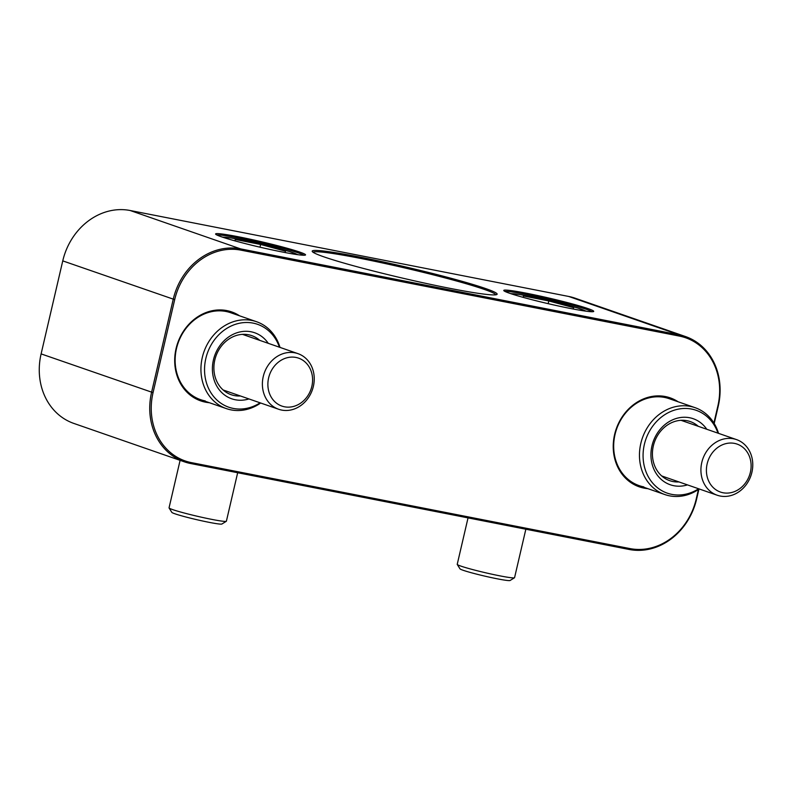 <?xml version="1.0" encoding="UTF-8"?>
<svg xmlns="http://www.w3.org/2000/svg" width="791" height="791" viewBox="0 0 791 791"><rect width="100%" height="100%" fill="white"/><g stroke="black" fill="none" stroke-linecap="round" stroke-linejoin="round"><path stroke-width="1.19" d="M260.664 403.015A45.997 39.797 -70.8 0 1 226.345 408.611A45.997 39.797 -70.8 0 1 202.288 357.492A45.997 39.797 -70.8 0 1 256.541 321.719L230.754 312.752A45.997 39.797 109.2 0 0 226.058 311.486A45.997 39.797 109.2 0 0 177.204 345.815A45.997 39.797 109.2 0 0 200.558 399.653A45.997 39.797 109.2 0 0 205.245 400.918M209.368 402.718A47.104 40.756 -70.8 0 1 205.522 402.174A47.104 40.756 -70.8 0 1 176.086 348.524A47.104 40.756 -70.8 0 1 226.829 310.596A47.104 40.756 -70.8 0 1 239.564 315.817M647.898 488.67A47.104 40.756 -70.8 0 1 644.052 488.126A47.104 40.756 -70.8 0 1 614.617 434.486A47.104 40.756 -70.8 0 1 665.369 396.548A47.104 40.756 -70.8 0 1 678.095 401.769M713.907 423.017L717.842 406.09A61.451 53.175 109.2 0 0 679.429 336.096L240.899 250.144A61.451 53.175 109.2 0 0 174.692 299.631L153.049 392.643A61.451 53.175 109.2 0 0 191.452 462.636L629.982 548.588A61.451 53.175 109.2 0 0 696.199 499.101L698.433 489.491M699.204 488.967A45.997 39.797 -70.8 0 1 664.875 494.573A45.997 39.797 -70.8 0 1 640.819 443.444A45.997 39.797 -70.8 0 1 695.071 407.672L669.285 398.713A45.997 39.797 109.2 0 0 664.588 397.438A45.997 39.797 109.2 0 0 615.744 431.767A45.997 39.797 109.2 0 0 639.088 485.605A45.997 39.797 109.2 0 0 643.785 486.88M698.928 489.154L696.614 499.101A62.558 54.124 -70.8 0 1 629.211 549.478L190.68 463.526A62.558 54.124 -70.8 0 1 184.303 461.806A62.558 54.124 -70.8 0 1 151.585 392.277L173.229 299.265A62.558 54.124 -70.8 0 1 240.632 248.888L679.162 334.84A62.558 54.124 -70.8 0 1 685.54 336.561A62.558 54.124 -70.8 0 1 718.258 406.09L714.204 423.511M495.789 294.806A93.832 5.725 13.1 0 0 484.28 289.397A93.832 5.725 13.1 0 0 383.625 263.195A93.832 5.725 13.1 0 0 313.117 252.289M323.845 256.828A94.94 5.794 -166.9 0 1 312.287 251.538A94.94 5.794 -166.9 0 1 379.344 261.079A94.94 5.794 -166.9 0 1 485.476 288.507A94.94 5.794 -166.9 0 1 496.877 294.489A94.94 5.794 -166.9 0 1 424.49 283.079A94.94 5.794 -166.9 0 1 323.845 256.828M221.262 236.727A46.185 2.818 -166.9 0 1 215.636 234.146A46.185 2.818 -166.9 0 1 248.255 238.793A46.185 2.818 -166.9 0 1 299.878 252.131A46.185 2.818 -166.9 0 1 305.425 255.038A46.185 2.818 -166.9 0 1 270.215 249.491A46.185 2.818 -166.9 0 1 221.262 236.727M509.434 293.204A46.185 2.818 -166.9 0 1 503.818 290.633A46.185 2.818 -166.9 0 1 536.436 295.27A46.185 2.818 -166.9 0 1 588.059 308.619A46.185 2.818 -166.9 0 1 593.606 311.525A46.185 2.818 -166.9 0 1 558.397 305.979A46.185 2.818 -166.9 0 1 509.434 293.204M685.54 336.561L575.067 298.177A62.558 54.124 109.2 0 0 568.689 296.457L130.159 210.505A62.558 54.124 109.2 0 0 62.756 260.882L41.112 353.893A62.558 54.124 109.2 0 0 73.83 423.422L184.303 461.806M592.063 311.733A45.077 2.749 13.1 0 0 586.873 309.508A45.077 2.749 13.1 0 0 540.747 297.406A45.077 2.749 13.1 0 0 505.103 291.493M303.892 255.246A45.077 2.749 13.1 0 0 298.691 253.021A45.077 2.749 13.1 0 0 252.576 240.929A45.077 2.749 13.1 0 0 216.922 235.016M248.938 398.931A34.962 30.246 -70.8 0 1 213.432 359.935A34.962 30.246 -70.8 0 1 237.676 332.536A34.962 30.246 -70.8 0 1 268.258 343.314M259.745 340.357A31.274 27.062 109.2 0 0 251.706 335.621A31.274 27.062 109.2 0 0 214.816 359.945A31.274 27.062 109.2 0 0 231.18 394.709A31.274 27.062 109.2 0 0 240.415 395.975M279.431 347.2A43.871 37.958 109.2 0 0 241.374 322.896A43.871 37.958 109.2 0 0 205.838 358.452A43.871 37.958 109.2 0 0 218.632 401.521A43.871 37.958 109.2 0 0 260.11 402.817M256.541 321.719A45.997 39.797 -70.8 0 1 279.994 347.397M687.468 484.883A34.962 30.246 -70.8 0 1 651.962 445.897A34.962 30.246 -70.8 0 1 676.206 418.488A34.962 30.246 -70.8 0 1 706.788 429.276M698.275 426.309A31.274 27.062 109.2 0 0 690.236 421.573A31.274 27.062 109.2 0 0 653.346 445.897A31.274 27.062 109.2 0 0 669.71 480.661A31.274 27.062 109.2 0 0 678.955 481.927M717.971 433.152A43.871 37.958 109.2 0 0 679.904 408.858A43.871 37.958 109.2 0 0 644.368 444.404A43.871 37.958 109.2 0 0 657.163 487.474A43.871 37.958 109.2 0 0 698.641 488.769M695.071 407.672A45.997 39.797 -70.8 0 1 718.525 433.349M734.503 443.395A25.381 21.97 -70.8 0 1 750.372 472.306A25.381 21.97 -70.8 0 1 723.023 492.753A25.381 21.97 -70.8 0 1 707.154 463.833A25.381 21.97 -70.8 0 1 734.503 443.395M733.504 438.787A29.435 25.47 -70.8 0 1 736.51 439.598A29.435 25.47 -70.8 0 1 751.45 474.056A29.435 25.47 -70.8 0 1 720.186 496.026A29.435 25.47 -70.8 0 1 717.18 495.215A29.435 25.47 -70.8 0 1 702.24 460.757A29.435 25.47 -70.8 0 1 733.504 438.787M295.972 357.443A25.381 21.97 -70.8 0 1 311.842 386.354A25.381 21.97 -70.8 0 1 284.493 406.792A25.381 21.97 -70.8 0 1 268.624 377.88A25.381 21.97 -70.8 0 1 295.972 357.443M294.974 352.835A29.435 25.47 -70.8 0 1 297.97 353.646A29.435 25.47 -70.8 0 1 312.92 388.104A29.435 25.47 -70.8 0 1 281.655 410.074A29.435 25.47 -70.8 0 1 278.65 409.263A29.435 25.47 -70.8 0 1 263.71 374.805A29.435 25.47 -70.8 0 1 294.974 352.835M237.666 472.731L226.394 521.19A29.435 1.8 -166.9 0 1 226.384 521.19A29.435 1.8 -166.9 0 1 226.315 521.289A29.435 1.8 -166.9 0 1 197.315 516.266A29.435 1.8 -166.9 0 1 169.076 507.96A29.435 1.8 -166.9 0 1 169.047 507.842L180.101 460.342M226.315 521.289L221.905 524.018A25.757 1.572 -166.9 0 1 196.524 519.628A25.757 1.572 -166.9 0 1 171.825 512.36L169.076 507.96M234.937 240.869L235.293 239.495L260.615 244.459L285.472 251.182L285.116 252.547M260.615 244.459L259.982 247.188M235.293 239.495L234.976 240.879M525.847 529.219L514.565 577.677A29.435 1.8 -166.9 0 1 514.565 577.677L514.565 577.677A29.435 1.8 -166.9 0 1 514.486 577.766A29.435 1.8 -166.9 0 1 485.486 572.753A29.435 1.8 -166.9 0 1 457.247 564.448A29.435 1.8 -166.9 0 1 457.228 564.329L468.035 517.887M514.486 577.766L510.086 580.495A25.757 1.572 -166.9 0 1 484.705 576.105A25.757 1.572 -166.9 0 1 459.996 568.848L457.247 564.448M523.118 297.347L523.474 295.982L548.796 300.946L573.653 307.659L573.287 309.024M548.796 300.946L548.163 303.665M523.474 295.982L523.158 297.357M190.68 463.526L191.452 462.636M629.982 548.588L629.211 549.478M130.159 210.505L240.632 248.888L240.899 250.144M679.429 336.096L679.162 334.84L568.689 296.457M174.692 299.631L62.756 260.882M41.112 353.893L153.049 392.643M223.131 237.349A38.275 2.333 -166.9 0 1 260.684 243.944A38.275 2.333 -166.9 0 1 297.287 254.613M511.312 293.837A38.275 2.333 -166.9 0 1 548.865 300.422A38.275 2.333 -166.9 0 1 585.459 311.09M226.345 408.611L200.558 399.653M664.875 494.573L639.088 485.605M736.51 439.598L681.002 420.308M717.18 495.215L661.672 475.925M297.97 353.646L242.461 334.356M278.65 409.263L223.141 389.973M298.098 254.722L289.486 251.508L261.05 244.014L231.476 238.012L222.35 237.092M586.279 311.209L577.667 307.986L549.231 300.501L519.657 294.489L510.531 293.58"/></g></svg>
